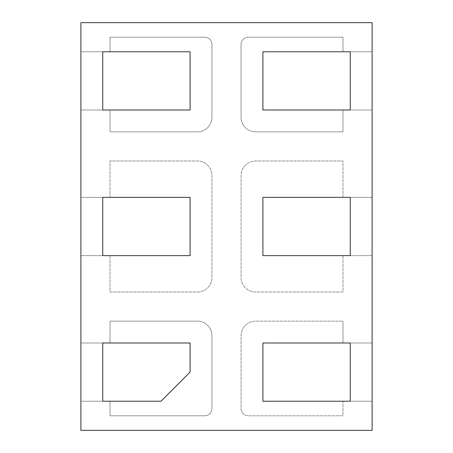 <?xml version="1.0" encoding="UTF-8"?>
<svg xmlns="http://www.w3.org/2000/svg" width="453" height="453" viewBox="0 0 453 453"><rect width="100%" height="100%" fill="white"/><g stroke="black" fill="none" stroke-linecap="round" stroke-linejoin="round"><path stroke-width="0.34" stroke-dasharray="2.27 1.7" d="M80.894 51.772L80.894 110.017L190.096 110.017L190.096 51.772L110.017 51.772L110.017 37.208L204.66 37.208A7.282 7.282 0 0 1 211.942 44.49L211.942 117.293A14.558 14.558 0 0 1 197.378 131.857L110.017 131.857L110.017 110.017L190.096 110.017L190.096 51.772L110.017 51.772L110.017 37.208L204.66 37.208A7.282 7.282 0 0 1 211.942 44.49L211.942 117.293A14.558 14.558 0 0 1 197.378 131.857L110.017 131.857L110.017 110.017L80.894 110.017L80.894 51.772L102.735 51.772L102.735 110.017L80.894 110.017L80.894 51.772L102.735 51.772L102.735 110.017L80.894 110.017L80.894 51.772L110.017 51.772L80.894 51.772M262.904 110.017L262.904 51.772L342.983 51.772L342.983 37.208L248.34 37.208A7.282 7.282 0 0 0 241.058 44.49L241.058 117.293A14.558 14.558 0 0 0 255.622 131.857L342.983 131.857L342.983 110.017L262.904 110.017L262.904 51.772L342.983 51.772L342.983 37.208L248.34 37.208A7.282 7.282 0 0 0 241.058 44.49L241.058 117.293A14.558 14.558 0 0 0 255.622 131.857L342.983 131.857L342.983 110.017L262.904 110.017M372.106 51.772L350.265 51.772L350.265 110.017L372.106 110.017L342.983 110.017L372.106 110.017L372.106 51.772L372.106 110.017L372.106 51.772L350.265 51.772L350.265 110.017L372.106 110.017L372.106 51.772L342.983 51.772L372.106 51.772M342.983 342.983L262.904 342.983L262.904 401.228L342.983 401.228L342.983 415.792L248.34 415.792A7.282 7.282 0 0 1 241.058 408.51L241.058 335.707A14.558 14.558 0 0 1 255.622 321.143L342.983 321.143L342.983 342.983L262.904 342.983L262.904 401.228L342.983 401.228L342.983 415.792L248.34 415.792A7.282 7.282 0 0 1 241.058 408.51L241.058 335.707A14.558 14.558 0 0 1 255.622 321.143L342.983 321.143L342.983 342.983L372.106 342.983L350.265 342.983L350.265 401.228L372.106 401.228L372.106 342.983L372.106 401.228L372.106 342.983L342.983 342.983L342.983 321.143L342.983 342.983M342.983 401.228L372.106 401.228L372.106 342.983L350.265 342.983L350.265 401.228L372.106 401.228L342.983 401.228L342.983 415.792L248.34 415.792A7.282 7.282 0 0 1 241.058 408.51L241.058 335.707A14.558 14.558 0 0 1 255.622 321.143L342.983 321.143L255.622 321.143A14.558 14.558 0 0 0 241.058 335.707L241.058 408.51A7.282 7.282 0 0 0 248.34 415.792L342.983 415.792L342.983 401.228M80.894 401.228L102.735 401.228L102.735 342.983L80.894 342.983L190.096 342.983L190.096 372.106L160.979 401.228L110.017 401.228L110.017 415.792L204.66 415.792A7.282 7.282 0 0 0 211.942 408.51L211.942 335.707A14.558 14.558 0 0 0 197.378 321.143L110.017 321.143L110.017 342.983L190.096 342.983L190.096 372.106L160.979 401.228L110.017 401.228L110.017 415.792L204.66 415.792A7.282 7.282 0 0 0 211.942 408.51L211.942 335.707A14.558 14.558 0 0 0 197.378 321.143L110.017 321.143L110.017 342.983L80.894 342.983L80.894 401.228L80.894 342.983L80.894 401.228L102.735 401.228L102.735 342.983L80.894 342.983L80.894 401.228L110.017 401.228L80.894 401.228M372.106 197.378L350.265 197.378L350.265 255.622L372.106 255.622L262.904 255.622L262.904 197.378L342.983 197.378L342.983 160.979L255.622 160.979A14.558 14.558 0 0 0 241.058 175.538L241.058 277.463A14.558 14.558 0 0 0 255.622 292.021L342.983 292.021L342.983 255.622L262.904 255.622L262.904 197.378L342.983 197.378L342.983 160.979L255.622 160.979A14.558 14.558 0 0 0 241.058 175.538L241.058 277.463A14.558 14.558 0 0 0 255.622 292.021L342.983 292.021L342.983 255.622L372.106 255.622L372.106 197.378L372.106 255.622L372.106 197.378L350.265 197.378L350.265 255.622L372.106 255.622L372.106 197.378L342.983 197.378L372.106 197.378M80.894 197.378L80.894 255.622L190.096 255.622L190.096 197.378L110.017 197.378L110.017 160.979L197.378 160.979A14.558 14.558 0 0 1 211.942 175.538L211.942 277.463A14.558 14.558 0 0 1 197.378 292.021L110.017 292.021L110.017 255.622L190.096 255.622L190.096 197.378L110.017 197.378L110.017 160.979L197.378 160.979A14.558 14.558 0 0 1 211.942 175.538L211.942 277.463A14.558 14.558 0 0 1 197.378 292.021L110.017 292.021L110.017 255.622L80.894 255.622L80.894 197.378L102.735 197.378L102.735 255.622L80.894 255.622L80.894 197.378L102.735 197.378L102.735 255.622L80.894 255.622L80.894 197.378L110.017 197.378L80.894 197.378M80.894 430.35L80.894 22.65L372.106 22.65L372.106 430.35L80.894 430.35M110.017 197.378L110.017 160.979L197.378 160.979A14.558 14.558 0 0 1 211.942 175.538L211.942 277.463A14.558 14.558 0 0 1 197.378 292.021L110.017 292.021L110.017 255.622L110.017 292.021L197.378 292.021A14.558 14.558 0 0 0 211.942 277.463L211.942 175.538A14.558 14.558 0 0 0 197.378 160.979L110.017 160.979L110.017 197.378M342.983 197.378L342.983 160.979L255.622 160.979A14.558 14.558 0 0 0 241.058 175.538L241.058 277.463A14.558 14.558 0 0 0 255.622 292.021L342.983 292.021L342.983 255.622L342.983 292.021L255.622 292.021A14.558 14.558 0 0 1 241.058 277.463L241.058 175.538A14.558 14.558 0 0 1 255.622 160.979L342.983 160.979L342.983 197.378M110.017 401.228L110.017 415.792L204.66 415.792A7.282 7.282 0 0 0 211.942 408.51L211.942 335.707A14.558 14.558 0 0 0 197.378 321.143L110.017 321.143L110.017 342.983L110.017 321.143L197.378 321.143A14.558 14.558 0 0 1 211.942 335.707L211.942 408.51A7.282 7.282 0 0 1 204.66 415.792L110.017 415.792L110.017 401.228M342.983 51.772L342.983 37.208L248.34 37.208A7.282 7.282 0 0 0 241.058 44.49L241.058 117.293A14.558 14.558 0 0 0 255.622 131.857L342.983 131.857L342.983 110.017L342.983 131.857L255.622 131.857A14.558 14.558 0 0 1 241.058 117.293L241.058 44.49A7.282 7.282 0 0 1 248.34 37.208L342.983 37.208L342.983 51.772M110.017 51.772L110.017 37.208L204.66 37.208A7.282 7.282 0 0 1 211.942 44.49L211.942 117.293A14.558 14.558 0 0 1 197.378 131.857L110.017 131.857L110.017 110.017L110.017 131.857L197.378 131.857A14.558 14.558 0 0 0 211.942 117.293L211.942 44.49A7.282 7.282 0 0 0 204.66 37.208L110.017 37.208L110.017 51.772"/><path stroke-width="0.68" d="M190.096 51.772L102.735 51.772L102.735 110.017L190.096 110.017L190.096 51.772L102.735 51.772L102.735 110.017L190.096 110.017L190.096 51.772M262.904 110.017L262.904 51.772L350.265 51.772L350.265 110.017L262.904 110.017L262.904 51.772L350.265 51.772L350.265 110.017L262.904 110.017M262.904 401.228L350.265 401.228L350.265 342.983L262.904 342.983L262.904 401.228L350.265 401.228L350.265 342.983L262.904 342.983L262.904 401.228M190.096 372.106L160.979 401.228L102.735 401.228L102.735 342.983L190.096 342.983L190.096 372.106L160.979 401.228L102.735 401.228L102.735 342.983L190.096 342.983L190.096 372.106M262.904 255.622L262.904 197.378L350.265 197.378L350.265 255.622L262.904 255.622L262.904 197.378L350.265 197.378L350.265 255.622L262.904 255.622M190.096 197.378L102.735 197.378L102.735 255.622L190.096 255.622L190.096 197.378L102.735 197.378L102.735 255.622L190.096 255.622L190.096 197.378M80.894 430.35L80.894 22.65L372.106 22.65L372.106 430.35L80.894 430.35"/></g></svg>
